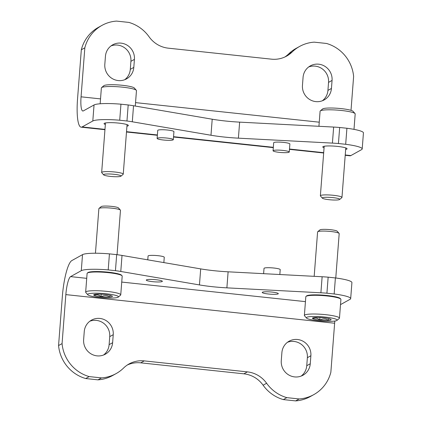 <?xml version="1.0" encoding="UTF-8"?>
<svg xmlns="http://www.w3.org/2000/svg" width="422" height="422" viewBox="0 0 422 422"><rect width="100%" height="100%" fill="white"/><g stroke="black" fill="none" stroke-linecap="round" stroke-linejoin="round"><path stroke-width="0.63" d="M332.061 80.433A14.891 14.427 -119 0 0 325.341 66.613A14.891 14.427 -119 0 0 310.339 65.874A14.891 14.427 -119 0 0 303.07 77.347L302.458 85.365A14.891 14.427 -119 0 0 309.173 99.186A14.891 14.427 -119 0 0 324.175 99.924A14.891 14.427 -119 0 0 331.444 88.451L332.061 80.433L328.548 82.38A14.891 14.427 61 0 0 308.656 66.971M134.423 59.381A14.891 14.427 -119 0 0 127.702 45.565A14.891 14.427 -119 0 0 112.7 44.822A14.891 14.427 -119 0 0 105.437 56.295L104.82 64.313A14.891 14.427 -119 0 0 111.54 78.133A14.891 14.427 -119 0 0 126.542 78.872A14.891 14.427 -119 0 0 133.806 67.399L134.423 59.381L130.915 61.332A14.891 14.427 61 0 0 111.018 45.924M339.668 127.486L338.433 143.522L345.681 144.292A25.716 3.582 4.4 0 1 362.203 148.934L363.437 132.898A25.716 3.582 -175.6 0 0 346.916 128.256L339.668 127.486A25.716 3.582 -175.6 0 0 333.649 127.069L239.633 122.132A37.901 5.275 -175.6 0 1 212.208 119.21L133.537 105.753A25.716 3.582 -175.6 0 0 128.193 104.962L120.95 104.187A25.716 3.582 -175.6 0 0 94.043 104.962L83.34 110.902A16.242 3.318 -83.9 0 1 82.854 111.018A16.242 3.318 -83.9 0 1 81.061 96.817L84.833 47.813A37.089 35.939 -119 0 1 101.924 25.415A37.089 35.939 -119 0 1 116.556 21.1L128.852 22.408A37.089 35.939 -119 0 1 149.082 36.798A27.071 26.233 -119 0 0 168.304 48.171L271.452 59.159A27.071 26.233 -119 0 0 286.649 56.094A27.071 26.233 -119 0 0 292.098 52.033A37.089 35.939 -119 0 1 299.562 46.467A37.089 35.939 -119 0 1 314.195 42.153L326.491 43.461A37.089 35.939 -119 0 1 353.62 76.445L351.014 110.342M322.35 100.774A14.891 14.427 61 0 0 327.931 90.403L328.548 82.38M124.717 79.721A14.891 14.427 61 0 0 130.298 69.35L130.915 61.332M101.924 25.415L98.416 27.361A37.089 35.939 61 0 0 81.325 49.764L77.553 98.764A32.483 6.636 -83.9 0 0 81.13 127.17A32.483 6.636 -83.9 0 0 82.105 126.943L92.808 120.998A25.716 3.582 4.4 0 1 119.716 120.228L126.964 120.998A25.716 3.582 4.4 0 1 132.302 121.789L210.979 135.246A37.901 5.275 4.4 0 0 238.398 138.168L332.415 143.105A25.716 3.582 4.4 0 1 338.433 143.522M284.855 57.002A27.071 26.233 61 0 0 288.59 53.979A37.089 35.939 61 0 1 296.054 48.414L299.562 46.467M346.916 128.256L345.681 144.292M84.833 47.813L81.325 49.764M345.212 155.296L349.917 155.797A32.483 6.636 -83.9 0 0 350.893 155.57L361.596 149.625A25.716 3.582 4.4 0 0 362.203 148.934M324.064 147.816A12.18 1.693 4.4 0 1 322.777 146.935A12.18 1.693 4.4 0 1 323.062 146.608A12.18 1.693 4.4 0 1 337.553 146.408A12.18 1.693 4.4 0 1 347.069 148.802A12.18 1.693 4.4 0 1 345.66 149.478M105.347 124.516A12.18 1.693 4.4 0 1 104.06 123.641A12.18 1.693 4.4 0 1 104.345 123.308A12.18 1.693 4.4 0 1 118.835 123.113A12.18 1.693 4.4 0 1 128.351 125.508A12.18 1.693 4.4 0 1 126.943 126.178M273.066 150.765L273.683 142.747A8.123 1.129 4.4 0 1 273.878 142.53A8.123 1.129 4.4 0 1 282.708 142.314A8.123 1.129 4.4 0 1 289.877 143.997L289.26 152.015A8.123 1.129 4.4 0 1 281.078 152.516A8.123 1.129 4.4 0 1 273.066 150.765A8.123 1.129 4.4 0 1 273.261 150.548A8.123 1.129 4.4 0 1 282.091 150.332A8.123 1.129 4.4 0 1 289.26 152.015M157.121 138.416L157.738 130.398A8.123 1.129 4.4 0 1 157.928 130.182A8.123 1.129 4.4 0 1 166.759 129.965A8.123 1.129 4.4 0 1 173.933 131.643L173.315 139.661A8.123 1.129 4.4 0 1 165.129 140.167A8.123 1.129 4.4 0 1 157.121 138.416A8.123 1.129 4.4 0 1 157.311 138.2A8.123 1.129 4.4 0 1 166.141 137.983A8.123 1.129 4.4 0 1 173.315 139.661M128.193 104.962L126.964 120.998M120.95 104.187L119.716 120.228M113.238 334.688A14.891 14.427 -119 0 0 106.518 320.868A14.891 14.427 -119 0 0 91.516 320.124A14.891 14.427 -119 0 0 84.252 331.597L83.635 339.62A14.891 14.427 -119 0 0 90.355 353.436A14.891 14.427 -119 0 0 105.358 354.179A14.891 14.427 -119 0 0 112.621 342.706L113.238 334.688L109.731 336.635A14.891 14.427 61 0 0 89.833 321.226M310.877 355.741A14.891 14.427 -119 0 0 304.156 341.92A14.891 14.427 -119 0 0 289.154 341.176A14.891 14.427 -119 0 0 281.891 352.65L281.274 360.668A14.891 14.427 -119 0 0 287.994 374.488A14.891 14.427 -119 0 0 302.991 375.232A14.891 14.427 -119 0 0 310.26 363.759L310.877 355.741L307.369 357.687A14.891 14.427 61 0 0 287.472 342.279M299.135 398.954L286.844 397.64A37.089 35.939 -119 0 1 266.614 383.255L263.101 385.202A37.089 35.939 61 0 0 283.336 399.592L295.627 400.9A37.089 35.939 61 0 0 310.26 396.585L313.768 394.639A37.089 35.939 -119 0 1 299.135 398.954L295.627 400.9M334.831 321.058A16.242 3.318 96.1 0 0 334.63 323.236L330.859 372.236A37.089 35.939 -119 0 1 313.768 394.639M334.63 323.236L65.843 294.609L62.071 343.608L58.563 345.555A37.089 35.939 61 0 0 85.698 378.539L97.988 379.847A37.089 35.939 61 0 0 112.621 375.533L116.134 373.586A37.089 35.939 -119 0 1 101.496 377.901L89.206 376.593A37.089 35.939 -119 0 1 62.071 343.608M266.614 383.255A27.071 26.233 -119 0 0 247.387 371.882L144.24 360.894A27.071 26.233 -119 0 0 129.042 363.954A27.071 26.233 -119 0 0 123.593 368.021A37.089 35.939 -119 0 1 116.134 373.586M286.844 397.64L283.336 399.592M103.532 355.029A14.891 14.427 61 0 0 109.113 344.653L109.731 336.635M301.171 376.076A14.891 14.427 61 0 0 306.752 365.705L307.369 357.687M263.101 385.202A27.071 26.233 61 0 0 243.879 373.829L140.732 362.841A27.071 26.233 61 0 0 127.328 364.998M58.563 345.555L62.335 296.555A32.483 6.636 96.1 0 1 71.819 260.585L82.522 254.64A25.716 3.582 -175.6 0 1 109.435 253.87L116.678 254.64L115.443 270.676L108.201 269.906L109.435 253.87M115.443 270.676A25.716 3.582 4.4 0 1 120.787 271.473L199.458 284.929A37.901 5.275 4.4 0 0 226.883 287.851L320.899 292.789A25.716 3.582 4.4 0 1 326.918 293.206L334.161 293.976A25.716 3.582 4.4 0 1 350.682 298.612A25.716 3.582 4.4 0 1 350.075 299.309L340.512 304.621M65.843 294.609A16.242 3.318 96.1 0 1 70.585 276.621L81.288 270.676A25.716 3.582 4.4 0 1 108.201 269.906M101.496 377.901L97.988 379.847M89.206 376.593L85.698 378.539M199.458 284.929L200.693 268.893L122.021 255.437A25.716 3.582 -175.6 0 0 116.678 254.64M200.693 268.893A37.901 5.275 -175.6 0 0 228.112 271.81L322.128 276.748A25.716 3.582 -175.6 0 1 328.152 277.164L335.395 277.94A25.716 3.582 -175.6 0 1 351.916 282.576L350.682 298.612M326.918 293.206L328.152 277.164M334.161 293.976L335.395 277.94M162.169 281.537A8.065 1.124 -175.6 0 0 162.359 281.321A8.065 1.124 -175.6 0 0 154.405 279.58A8.065 1.124 -175.6 0 0 146.276 280.081A8.065 1.124 -175.6 0 0 153.397 281.748A8.065 1.124 -175.6 0 0 162.169 281.537M278.119 293.886A8.065 1.124 -175.6 0 0 278.309 293.67A8.065 1.124 -175.6 0 0 270.349 291.934A8.065 1.124 -175.6 0 0 262.22 292.435A8.065 1.124 -175.6 0 0 269.347 294.102A8.065 1.124 -175.6 0 0 278.119 293.886M279.833 274.527L280.213 269.621A8.123 1.129 -175.6 0 0 272.201 267.87A8.123 1.129 -175.6 0 0 264.019 268.371L263.613 273.678M163.857 262.589L164.263 257.267A8.123 1.129 -175.6 0 0 156.256 255.521A8.123 1.129 -175.6 0 0 148.069 256.022L147.779 259.841M328.785 318.599L328.654 320.34C325.831 318.631 322.856 318.536 319.734 320.061C317.581 317.977 315.281 317.513 312.839 318.652A9.379 1.303 4.4 0 1 312.517 318.04A9.379 1.303 4.4 0 1 314.865 317.529A9.379 1.303 4.4 0 1 323.785 317.808A9.379 1.303 4.4 0 1 330.679 319.211A9.379 1.303 4.4 0 1 331.033 319.465A9.379 1.303 4.4 0 1 328.654 320.34A9.379 1.303 4.4 0 1 319.734 320.061A9.379 1.303 4.4 0 1 312.839 318.652M325.093 317.08A15.429 2.147 4.4 0 1 336.967 320.409A15.429 2.147 4.4 0 1 321.596 321.073A15.429 2.147 4.4 0 1 306.504 318.061A15.429 2.147 4.4 0 1 325.093 317.08M306.504 318.061L304.526 315.804A17.597 2.448 4.4 0 1 304.378 315.445A17.597 2.448 4.4 0 1 325.726 314.685A17.597 2.448 4.4 0 1 339.467 318.146A17.597 2.448 4.4 0 1 339.267 318.473L336.967 320.409M304.378 315.445L305.818 296.735A17.597 2.448 4.4 0 1 306.019 296.408A17.597 2.448 4.4 0 1 327.166 295.975A17.597 2.448 4.4 0 1 340.76 299.077A17.597 2.448 4.4 0 1 340.907 299.435L339.467 318.146M306.019 296.408L306.594 295.922A17.054 2.374 4.4 0 1 327.092 295.505A17.054 2.374 4.4 0 1 340.264 298.512L340.76 299.077M314.179 276.331L317.592 231.947A10.83 1.509 4.4 0 1 317.713 231.747A10.83 1.509 4.4 0 1 330.727 231.483A10.83 1.509 4.4 0 1 339.093 233.392A10.83 1.509 4.4 0 1 339.188 233.609L335.77 277.987M317.713 231.747L319.918 229.895A8.751 1.219 4.4 0 1 330.437 229.679A8.751 1.219 4.4 0 1 337.199 231.224L339.093 233.392M319.929 317.513L319.734 320.061M110.068 295.305L109.931 297.041C107.114 295.331 104.139 295.242 101.016 296.761C98.864 294.683 96.564 294.213 94.122 295.358A9.379 1.303 4.4 0 1 93.8 294.741A9.379 1.303 4.4 0 1 96.147 294.234A9.379 1.303 4.4 0 1 105.067 294.514A9.379 1.303 4.4 0 1 111.962 295.917A9.379 1.303 4.4 0 1 112.31 296.165A9.379 1.303 4.4 0 1 109.931 297.041A9.379 1.303 4.4 0 1 101.016 296.761A9.379 1.303 4.4 0 1 94.122 295.358M106.376 293.786A15.429 2.147 4.4 0 1 118.25 297.109A15.429 2.147 4.4 0 1 102.878 297.779A15.429 2.147 4.4 0 1 87.787 294.767A15.429 2.147 4.4 0 1 106.376 293.786M87.787 294.767L85.808 292.504A17.597 2.448 4.4 0 1 85.661 292.151A17.597 2.448 4.4 0 1 107.009 291.386A17.597 2.448 4.4 0 1 120.75 294.846A17.597 2.448 4.4 0 1 120.55 295.178L118.25 297.109M85.661 292.151L87.101 273.44A17.597 2.448 4.4 0 1 87.301 273.108A17.597 2.448 4.4 0 1 108.449 272.675A17.597 2.448 4.4 0 1 122.042 275.782A17.597 2.448 4.4 0 1 122.19 276.141L120.75 294.846M87.301 273.108L87.876 272.628A17.054 2.374 4.4 0 1 108.37 272.206A17.054 2.374 4.4 0 1 121.547 275.218L122.042 275.782M95.446 253.232L98.875 208.653A10.83 1.509 4.4 0 1 98.996 208.447A10.83 1.509 4.4 0 1 112.009 208.183A10.83 1.509 4.4 0 1 120.375 210.093A10.83 1.509 4.4 0 1 120.465 210.314L117.052 254.688M98.996 208.447L101.201 206.595A8.751 1.219 4.4 0 1 111.719 206.384A8.751 1.219 4.4 0 1 118.482 207.925L120.375 210.093M101.211 294.213L101.016 296.761M135.277 106.054L136.464 90.64A17.597 2.448 -175.6 0 0 136.317 90.287L134.338 88.024A15.429 2.147 -175.6 0 0 122.417 85.302A15.429 2.147 -175.6 0 0 103.875 85.682L101.575 87.612A17.597 2.448 -175.6 0 0 101.375 87.94L100.156 103.775M136.317 90.287A17.597 2.448 -175.6 0 0 122.718 87.18A17.597 2.448 -175.6 0 0 101.575 87.612M120.924 176.196L123.129 174.344A10.83 1.509 -175.6 0 0 123.25 174.138A10.83 1.509 -175.6 0 0 114.795 172.007A10.83 1.509 -175.6 0 0 101.66 172.477A10.83 1.509 -175.6 0 0 101.749 172.698L103.643 174.866A8.751 1.219 -175.6 0 0 112.205 176.57A8.751 1.219 -175.6 0 0 120.924 176.196A8.751 1.219 -175.6 0 0 114.188 174.307A8.751 1.219 -175.6 0 0 103.643 174.866M353.995 129.364L355.182 113.94A17.597 2.448 -175.6 0 0 355.034 113.581L353.056 111.324A15.429 2.147 -175.6 0 0 341.134 108.602A15.429 2.147 -175.6 0 0 322.593 108.976L320.293 110.907A17.597 2.448 -175.6 0 0 320.092 111.239L318.932 126.294M355.034 113.581A17.597 2.448 -175.6 0 0 341.44 110.48A17.597 2.448 -175.6 0 0 320.293 110.907M339.641 199.49L341.846 197.638A10.83 1.509 -175.6 0 0 341.968 197.438A10.83 1.509 -175.6 0 0 333.512 195.307A10.83 1.509 -175.6 0 0 320.377 195.776A10.83 1.509 -175.6 0 0 320.467 195.993L322.361 198.161A8.751 1.219 -175.6 0 0 330.922 199.87A8.751 1.219 -175.6 0 0 339.641 199.49A8.751 1.219 -175.6 0 0 332.905 197.607A8.751 1.219 -175.6 0 0 322.361 198.161M81.061 96.817L100.531 98.89M135.541 102.62L319.248 122.185M94.043 104.962L92.808 120.998M82.105 126.943L104.972 129.375M126.516 131.669L157.385 134.961M173.542 136.681L273.335 147.31M289.492 149.029L323.69 152.674M345.238 154.969L350.893 155.57M333.649 127.069L332.415 143.105M239.633 122.132L238.398 138.168M212.208 119.21L210.979 135.246M133.537 105.753L132.302 121.789M292.098 52.033L288.59 53.979M133.806 67.399L130.298 69.35M331.444 88.451L327.931 90.403M81.288 270.676L82.522 254.64M305.444 301.635L121.731 282.07M86.726 278.341L70.585 276.621M120.787 271.473L122.021 255.437M226.883 287.851L228.112 271.81M320.899 292.789L322.128 276.748M144.24 360.894L140.732 362.841M247.387 371.882L243.879 373.829M310.26 363.759L306.752 365.705M112.621 342.706L109.113 344.653M81.13 127.17L104.946 129.707M126.495 132.002L157.359 135.288M173.521 137.008L273.308 147.637M289.466 149.362L323.669 153.001M105.468 122.971L101.66 172.477M127.059 124.632L123.25 174.138M324.186 146.265L320.377 195.776M345.776 147.927L341.968 197.438"/></g></svg>
